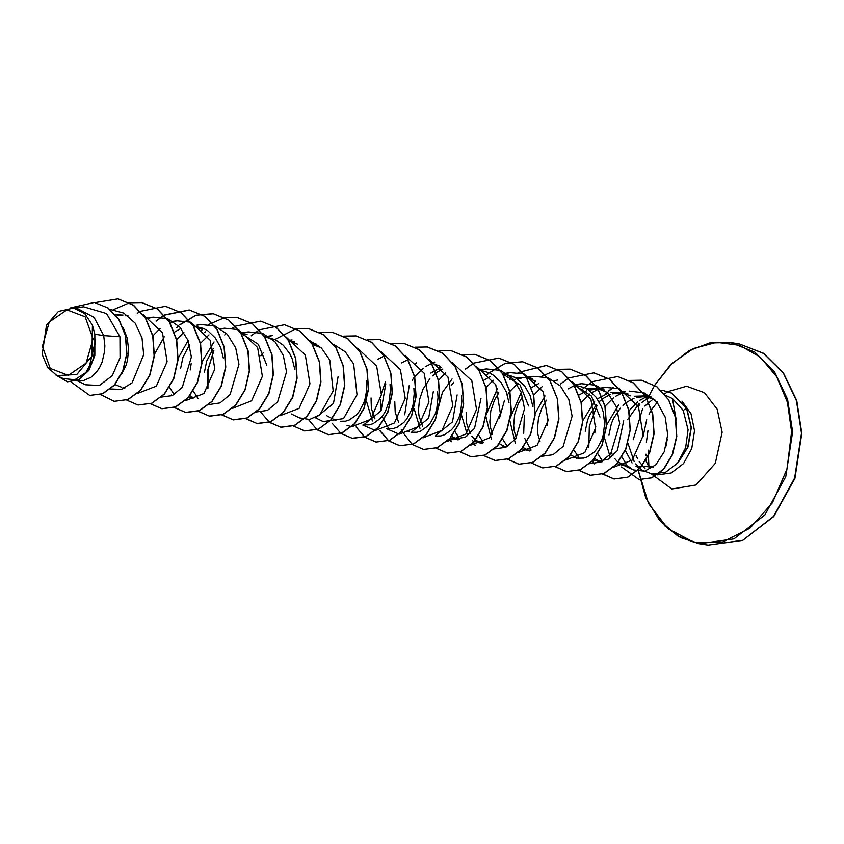 <?xml version="1.0" encoding="UTF-8"?>
<svg xmlns="http://www.w3.org/2000/svg" width="844" height="844" viewBox="0 0 844 844"><rect width="100%" height="100%" fill="white"/><g stroke="black" fill="none" stroke-linecap="round" stroke-linejoin="round"><path stroke-width="1.27" d="M42.358 346.314L49.29 322.039L66.992 309.822L85.107 316.806L93.009 338.908L86.077 363.184L68.375 375.401L50.26 368.417L42.358 346.314M653.34 466.964L635.912 466.099L643.086 470.614L652.117 474.022L665.853 472.081L678.165 462.575L688.018 446.866L691.31 427.56L686.668 408.158L683.271 410.363L672.457 398.558L676.266 420.154M678.07 462.554L687.744 447.025L691.109 427.528L686.467 408.137L671.592 393.125L663.331 390.561L671.792 393.156L686.668 408.158M677.7 462.807L685.655 447.594L688.06 429.786L683.271 410.363M632.029 462.923L625.151 450.327M627.904 443.237L634.15 461.605M635.764 463.883L639.393 467.808M650.851 396.543L650.175 396.849M649.447 397.197L641.967 402.43M639.9 404.508L638.296 406.354M606.372 425.334L618.641 404.793M634.361 396.226L644.405 395.899L654.807 399.866M608.999 434.945L611.299 423.973L613.43 418.687L620.319 408.169M622.946 405.458L627.451 401.818L634.044 398.294M636.365 397.492L646.546 396.321M644.405 395.91L651.79 397.239M94.876 334.224L92.471 325.204L84.748 313.578L73.576 308.102L77.996 308.788L94.159 317.492L103.696 335.596L94.876 334.224L94.844 355.546L89.053 370.147L79.22 379.621L67.425 381.794L78.576 379.821L88.209 371.075L95.33 341.514L95.203 338.95M85.508 384.727L99.423 385.518L112.294 375.643L120.017 357.75L119.985 336.714L103.696 335.596L104.856 345.766L104.561 351.41L102.071 362.044L99.961 366.771L97.366 370.959L91.025 377.289L83.799 380.444L77.564 380.433M123.287 328.042L127.233 338.18L128.647 349.458L127.412 360.578L125.861 365.737L121.852 373.66M115.122 314.316L120.829 314.58M117.084 315.213L122.96 315.002M125.123 315.255L128.098 315.888M152.532 364.038L154.199 355.092M154.452 354.258L164.263 336.809M223.47 358.552L220.717 347.612L215.431 338.117L208.014 330.975L203.699 328.506L193.234 325.847L202.233 329.339M174.465 332.156L181.017 328.411M193.35 326.037L194.363 326.09M178.242 357.962L188.064 340.501M180.627 368.406L182.926 357.445L189.467 344.721M204.818 332.114L205.662 331.766M202.043 361.643L214.07 341.957M247.092 334.372L241.036 333.285L258.264 344.246L266.778 365.283M204.417 372.098L206.717 361.137L213.268 348.414M241.131 333.443L241.943 333.486M264.932 337.136L265.755 337.178M264.615 336.914L275.091 339.604L283.352 345.291L289.766 353.71L292.108 358.7L294.873 369.651M288.627 340.681L297.436 344.141M260.859 355.809L263.339 352.718M288.732 340.828L289.545 340.881M288.616 340.638L294.693 341.767M312.227 344.331L321.226 347.833M312.217 344.31L318.494 345.46M407.536 359.301L408.538 359.365M431.221 362.814L440.209 366.307M430.799 373.027L441.285 367.372M422.527 426.262L418.993 415.944L418.466 410.775L419.426 399.866L423.044 389.116L429.934 378.597M432.55 375.886L437.055 372.246L442.805 369.071M438.11 408.401L442.446 392.354L452.057 378.914M451.255 385.381L453.734 382.29M482.103 370.695L489.288 372.869L493.603 375.327L501.009 382.469L506.294 391.975L509.059 402.915M532.859 406.608L530.095 395.667L524.81 386.172L517.404 379.03L513.078 376.561L505.904 374.388L502.613 373.903L519.978 384.811L528.566 405.943M483.855 380.211L490.406 376.466M502.918 374.103L503.741 374.145M491.408 439.397L485.711 415.797L497.454 388.556M515.367 377.743L526.403 377.574M526.624 377.637L535.413 381.098M492.463 434.365L490.385 427.032L489.868 421.863L490.818 410.954L494.436 400.204L498.846 392.776M514.207 380.169L515.051 379.821M517.372 379.009L521.666 378.049M526.719 377.796L527.532 377.838M526.603 377.606L532.68 378.724M515.209 443.089L509.512 419.489L521.244 392.249M516.264 438.057L514.186 430.725L513.658 425.555L514.618 414.657L518.237 403.907L522.647 396.469M531.298 387.712L538.841 383.514M533.313 423.182L534.98 414.235M535.233 413.402L545.045 395.941M574.215 385.033L591.444 395.994L599.957 417.031M540.065 441.76L537.987 434.428L537.459 429.258L538.419 418.35L542.038 407.599L546.448 400.161M574.31 385.191L575.144 385.233M574.194 385.001L584.481 387.649L588.795 390.118L596.212 397.26L601.498 406.755L603.207 412.115L604.631 423.382L603.386 434.502L601.846 439.671L597.141 448.575L594.134 452.11L587.245 456.921L583.573 458.07L578.193 458.186M586.77 388.831L596.803 388.514L604.082 389.822M598.016 388.725L606.825 392.196M579.047 394.992L586.443 390.909M588.774 390.097L598.934 388.936M582.824 420.787L594.851 401.09M597.394 398.906L608.271 393.135M610.571 392.534L620.604 392.207L630.605 395.878M585.198 431.242L587.498 420.28L589.629 414.995L596.529 404.466M599.145 401.765L603.65 398.125L610.244 394.602M612.565 393.789L622.724 392.629M620.604 392.207L627.873 393.515M121.726 387.291L114.984 384.516M193.118 398.379L188.687 396.975M193.044 397.672L189.942 395.72M338.17 376.371L333.454 403.443L316.869 416.852M335.912 420.555L326.681 415.67M366.264 380.739L366.349 392.07L365.399 397.545L363.848 402.704L359.154 411.619L356.147 415.153L349.258 419.953L345.586 421.103L340.206 421.219M385.771 383.767L381.045 410.849L364.46 424.247M390.065 384.431L390.434 390.118L389.2 401.238L385.55 411.133L382.954 415.311L379.948 418.846L373.059 423.646L369.377 424.806L363.395 424.827M372.415 420.913L366.549 401.343M413.866 388.124L414.235 393.81L413.001 404.93L411.45 410.1L406.745 419.014L403.738 422.549L396.859 427.349L393.177 428.499L387.185 428.52M374.936 418.867L371.392 408.549L371.012 397.978M433.362 391.162L428.647 418.234L412.062 431.643M437.656 391.827L438.036 397.513L436.802 408.633L435.251 413.792L430.546 422.707L427.539 426.241L420.66 431.041L416.978 432.202L410.986 432.212M409.467 431.822L407.241 430.946M398.727 422.57L395.192 412.252L394.813 401.67M457.163 394.855L452.447 421.937L435.852 435.335M420.017 428.309L414.151 408.812M461.457 395.519L461.837 401.206L460.602 412.326L459.052 417.495L454.346 426.399L451.34 429.934L444.461 434.734L440.779 435.894L435.398 436.01M480.964 398.547L474.592 428.372L465.413 437.065L454.905 439.038L450.633 437.709M457.079 439.218L451.73 436.39M483.454 442.731L478.706 442.731L474.265 441.328M467.608 435.704L461.742 415.923M480.858 442.91L475.52 440.083M475.383 439.977L471.901 436.369M470.129 433.658L466.584 423.34L466.204 412.758M507.255 446.423L502.507 446.434L506.178 447.003M504.67 446.613L499.184 443.67M531.055 450.116L526.297 450.126L522.025 448.797M528.471 450.306L523.122 447.478M578.646 457.511L573.899 457.522L577.581 458.092M576.072 457.701L570.723 454.863M623.758 420.734L617.386 450.548L608.218 459.231L597.7 461.214L593.258 459.811M599.852 461.394L594.376 458.45M626.248 464.907L621.5 464.917L617.059 463.514M610.402 457.881L604.536 437.973M623.663 465.086L617.312 461.415L614.696 458.545M612.923 455.834L611.457 452.848M119.985 336.714L106.544 313.535L83.545 306.815L74.082 308.176M56.854 375.527L63.374 378.682L74.905 379.726L85.898 372.521L93.42 358.584L95.235 341.113L91.912 356.062L76.772 374.578L56.854 375.527L47.559 367.383L42.2 354.522L46.536 325.056L58.436 311.489L73.576 308.092M89.738 395.403L102.799 393.705L114.52 385.043L123.045 370.875L126.959 353.446L125.566 335.427L118.993 319.517L108.148 308.007L94.454 302.479M71.128 382.005L89.643 395.393L102.599 393.673L114.32 385.012L122.844 370.843L126.758 353.414L125.366 335.395L118.793 319.486L107.948 307.976L94.359 302.458L70.727 307.86M55.894 375.031L67.425 381.794M672.457 398.558L665.505 395.351M647.074 396.458L639.826 400.256M637.705 401.797L628.907 410.954M621.838 456.826L626.67 464.833M627.503 465.751L633.169 469.886L644.679 471.195L655.883 464.738L664.217 451.751L667.667 434.755L665.188 417.052L656.917 402.103L644.141 392.861L629.118 391.078M622.851 392.66L615.677 396.247M613.556 397.724L605.064 406.175M595.737 426.494L594.756 432.814M597.837 453.84L602.532 461.162M613.282 467.386L632.293 460.117L643.139 435.609L638.507 406.787L619.338 388.789M619.106 388.704L605.317 387.385L599.24 388.894M599.05 388.957L591.876 392.544M589.756 394.021L581.263 402.482M574.036 450.137L578.741 457.459M589.492 463.694L600.685 462.122L610.75 453.787L619.728 423.593L616.447 407.04L608.049 393.441L595.78 385.18L581.516 383.682L575.45 385.191M574.384 385.592L568.075 388.852M548.136 419.099L547.155 425.418M565.881 460.033L584.818 452.584L595.569 428.066L590.874 399.317L571.747 381.393M557.726 379.99L554.097 380.739M542.154 386.626L533.524 395.287M524.335 415.427L523.681 433.299M524.894 438.606L531.14 450.074M541.89 456.298L553.073 454.737L563.148 446.402L572.137 416.197L568.845 399.655L560.469 386.056L548.189 377.785L533.925 376.297L527.859 377.806M517.034 383.967L509.871 391.394M509.723 391.584L507.36 395.003M504.469 400.246L499.553 418.033M502.634 439.049L507.339 446.37M518.089 452.606L537.101 445.315L547.946 420.808L543.304 391.985L524.145 374.008M523.902 373.924L510.124 372.594L504.047 374.103M493.234 380.275L486.07 387.702M478.833 435.356L483.538 442.678M494.489 448.945L505.651 447.267L515.663 438.88L524.525 408.654L521.212 392.165L512.814 378.608L500.566 370.389L486.323 368.902L480.257 370.411M455.043 431.653L459.748 438.986M470.488 445.21L489.499 437.93L500.355 413.423L495.713 384.6L476.543 366.612M445.632 372.879L438.331 380.496M446.887 441.549L465.877 434.048L476.586 409.435L471.775 380.633L452.511 362.825M432.455 363.089L425.281 366.676M423.161 368.153L414.678 376.603M414.531 376.804L412.167 380.222M409.277 385.476L404.687 414.815M423.087 437.857L442.066 430.366L452.785 405.753L447.985 376.952L428.71 359.133M407.789 359.723L401.491 362.973M385.476 381.762L381.541 393.251M380.56 399.55L380.897 411.123M382.1 416.43L388.377 427.929M386.636 428.794L399.096 434.122M399.296 434.154L418.286 426.653L428.984 402.039L424.173 373.238L404.909 355.44M383.988 356.02L377.69 359.28M362.836 425.091L375.306 430.419M375.496 430.451L394.475 422.971L405.194 398.357L400.394 369.566L381.108 351.737M346.989 425.249L351.505 426.726M351.695 426.758L370.632 419.32L381.372 394.792L376.677 366.032L357.55 348.129M323.189 421.557L343.561 418.603L356.991 394.739L353.668 363.996L345.333 351.832L333.749 344.436M291.433 414.003L299.398 417.854L309.6 419.426L319.802 414.868L333.222 390.92L329.772 360.082L321.364 347.95L309.716 340.649M280.102 415.638L299.114 408.348L309.959 383.862L305.317 355.029L286.158 337.041M264.657 336.703L272.137 335.638L266.06 337.136M256.302 411.946L267.485 410.384L277.56 402.06L286.549 371.845L283.267 355.303L274.88 341.704L262.6 333.433L248.336 331.935L240.867 333.011M232.701 408.285L251.649 400.826L262.378 376.308L257.684 347.559L238.557 329.645M238.314 329.561L224.536 328.242L220.906 328.991M208.974 334.878L200.482 343.339M191.155 363.68L190.174 369.978M193.255 390.994L197.96 398.315M208.901 404.582L220.062 402.904L230.074 394.517L238.947 364.302L235.634 347.812L227.247 334.266L214.977 326.027L200.745 324.55L197.116 325.288M183.844 332.219L176.691 339.636M169.359 387.101L174.159 394.623M184.91 400.858L203.921 393.568L214.766 369.06L210.124 340.227L190.955 322.25M190.723 322.165L176.945 320.847L170.868 322.355M160.054 328.527L152.891 335.954M161.109 397.155L172.292 395.593L182.357 387.28L191.356 357.054L188.064 340.512L179.698 326.923L167.418 318.652L153.144 317.154L147.067 318.663M137.308 393.462L156.319 386.172L167.165 361.686L162.523 332.842L143.364 314.854M110.522 388.936L121.557 389.358L132.128 382.881L143.68 354.691L142.024 337.895L135.114 323.178L123.899 313.124L110.089 309.463M627.767 419.489L639.151 403.516M118.002 298.924L133.574 305.254L145.717 318.304L152.933 336.134L154.325 356.062L149.937 375.095L140.632 390.361L128.077 399.571L114.288 401.354M141.803 302.616L157.374 308.957L169.517 322.007L176.734 339.837L178.126 359.766L173.727 378.787L164.432 394.053L151.867 403.274L138.089 405.057M165.603 306.319L181.175 312.649L193.318 325.7L200.534 343.529L201.927 363.458L197.528 382.49L188.223 397.756L175.668 406.966L161.985 408.76L150.485 403.706M156.151 321.142L164.232 315.202M164.337 315.139L189.51 310.033L204.976 316.352L217.119 329.403L224.325 347.232L225.728 367.161L221.328 386.183L212.023 401.449L199.469 410.669L185.785 412.463L174.37 407.473M179.941 324.834L195.966 315.276L213.31 313.725L228.777 320.045L240.92 333.106L248.125 350.935L249.529 370.854L245.119 389.886L235.824 405.152L223.259 414.362L209.576 416.155L198.171 411.165M237.006 317.407L252.578 323.748L264.721 336.798L271.926 354.628L273.319 374.557L268.919 393.578L259.614 408.844L247.06 418.065L233.377 419.858L221.972 414.868M207.972 388.409L208.099 369.556L213.88 350.83M224.715 334.984L226.34 333.348M260.807 321.1L276.378 327.44L288.521 340.501L295.727 358.331L297.12 378.26L292.72 397.281L283.415 412.547L270.85 421.757L257.177 423.551L245.773 418.561M284.607 324.803L300.169 331.143L312.322 344.194L319.528 362.023L320.92 381.952L316.521 400.984L307.216 416.24L294.651 425.45L280.978 427.243L269.479 422.19M308.408 328.495L323.969 334.836L336.123 347.897L343.329 365.726L344.721 385.655L340.311 404.677L331.017 419.943L318.452 429.153L304.673 430.925M332.209 332.188L347.77 338.539L359.913 351.589L367.129 369.419L368.522 389.348L364.112 408.369L354.807 423.635L342.253 432.845L328.569 434.639L317.07 429.585M356.01 335.891L371.571 342.231L383.714 355.282L390.92 373.111L392.312 393.04L387.913 412.072L378.608 427.328L366.053 436.538L352.37 438.331L340.965 433.352M379.8 339.583L395.372 345.924L407.515 358.974L414.721 376.804L416.113 396.733L411.714 415.765L402.409 431.031L389.854 440.241L376.171 442.034L364.967 437.203L356.2 426.937M403.601 343.276L419.162 349.616L431.316 362.677L438.521 380.507L439.914 400.425L435.515 419.457L426.209 434.723L413.655 443.933L399.972 445.727L388.767 440.895L380 430.63M427.391 346.979L442.963 353.309L455.106 366.37L462.322 384.189L463.715 404.118L459.315 423.15L450.01 438.416L437.456 447.626L423.677 449.409M451.192 350.671L466.753 357.012L478.907 370.062L486.112 387.881L487.515 407.81L483.116 426.842L473.811 442.108L461.257 451.318L447.573 453.122L436.158 448.132M474.982 354.364L490.554 360.704L502.707 373.755L509.913 391.584L511.316 411.503L506.917 430.535L497.612 445.801L485.057 455.022L471.374 456.815L459.864 451.762M451.403 441.718L449.82 438.627M465.529 369.187L473.611 363.258M473.727 363.184L498.888 358.078L514.355 364.397L526.498 377.447L533.714 395.277L535.107 415.206L530.718 434.227L521.413 449.493L508.858 458.714L495.175 460.518L483.665 455.454M475.193 445.421L473.547 442.151M489.33 372.89L505.345 363.331L522.679 361.781L538.145 368.1L550.299 381.14L557.515 398.969L558.907 418.898L554.508 437.93L545.213 453.196L532.648 462.417L518.976 464.211L507.466 459.157M518.216 372.552L546.479 365.473L561.946 371.793L574.099 384.843L581.305 402.672L582.708 422.601L578.309 441.623L569.014 456.889L556.449 466.11L542.766 467.903L531.351 462.923M570.185 369.155L585.747 375.485L597.9 388.535L605.106 406.365L606.509 426.294L602.11 445.326L592.804 460.592L580.25 469.802L566.567 471.606L555.152 466.616M593.986 372.848L609.547 379.188L621.701 392.238L628.907 410.068L630.31 429.997L625.91 449.019L616.605 464.284L604.051 473.505L590.367 475.299L578.857 470.245M617.787 376.551L633.348 382.881L645.502 395.931L652.707 413.76L654.1 433.689L649.701 452.722L640.406 467.987L627.841 477.198L614.158 478.991L602.658 473.938M594.187 463.905L592.541 460.634M588.753 447.552L589.302 426.241L596.982 405.553M599.24 401.934L599.704 401.238M605.496 394.127L607.195 392.418M608.324 391.373L613.409 387.343M641.588 380.243L656.938 386.71L668.712 399.813L675.569 417.337L676.772 436.612L672.489 454.789L663.658 469.211L651.895 477.831L639.14 479.476M95.34 302.627L117.907 298.903L133.373 305.233L145.527 318.272L152.732 336.102L154.135 356.031L149.736 375.063L140.431 390.329L127.877 399.539L114.193 401.343L100.615 394.517M113.423 309.685L129.491 302.827M129.596 302.806L141.708 302.606L157.174 308.925L169.327 321.975L176.533 339.805L177.926 359.734L173.526 378.756L164.232 394.021L151.667 403.242L137.994 405.036L126.579 400.045M137.224 313.388L140.347 311.404M140.452 311.341L165.508 306.298L180.975 312.618L193.118 325.668L200.334 343.497L201.727 363.426L197.327 382.459L188.033 397.724L175.468 406.935L161.784 408.739L150.38 403.748M155.992 321.068L164.137 315.107M164.253 315.044L189.309 310.001L204.775 316.321L216.919 329.371L224.135 347.2L225.527 367.129L221.128 386.151L211.823 401.417L199.268 410.638L185.585 412.431L174.265 407.515M176.744 327.746L178.675 325.805M179.793 324.761L195.797 315.245L213.11 313.694L228.576 320.013L240.719 333.074L247.925 350.904L249.328 370.832L244.929 389.854L235.624 405.12L223.059 414.33L209.386 416.124L198.066 411.207M200.545 331.439L202.476 329.498M208.626 324.476L224.683 317.608M224.789 317.587L236.911 317.386L252.377 323.716L264.52 336.767L271.726 354.596L273.129 374.525L268.719 393.557L259.424 408.812L246.859 418.033L233.176 419.827L221.867 414.9M207.814 388.651L207.898 369.524L213.806 350.524M232.427 328.168L235.539 326.195M235.655 326.132L260.712 321.089L276.178 327.409L288.321 340.47L295.527 358.299L296.919 378.228L292.52 397.25L283.215 412.516L270.66 421.726L256.977 423.519L245.657 418.603M251.185 335.849L259.34 329.888M259.446 329.825L284.512 324.782L299.979 331.112L312.122 344.162L319.327 361.992L320.72 381.921L316.321 400.953L307.016 416.208L294.451 425.418L280.778 427.212L269.595 422.401L260.838 412.167M274.986 339.552L296.086 328.696M296.191 328.685L308.313 328.485L323.779 334.804L335.923 347.865L343.128 365.695L344.521 385.624L340.121 404.645L330.816 419.911L318.251 429.121L304.568 430.915L293.163 425.925M319.981 332.378L332.114 332.177L347.57 338.507L359.723 351.558L366.929 369.387L368.322 389.316L363.912 408.338L354.617 423.604L342.052 432.814L328.369 434.607L317.186 429.786L308.429 419.563M343.782 336.07L355.904 335.87L371.371 342.2L383.514 355.25L390.73 373.08L392.122 393.009L387.712 412.041L378.418 427.296L365.853 436.506L352.17 438.3L340.86 433.383M340.765 433.32L332.23 423.255M367.478 339.784L379.705 339.573L395.171 345.892L407.314 358.953L414.52 376.783L415.913 396.701L411.513 415.733L402.208 430.999L389.654 440.209L375.97 442.003L364.787 437.181L356.031 426.958M391.278 343.487L403.495 343.265L418.962 349.585L431.115 362.646L438.321 380.475L439.713 400.394L435.314 419.426L426.009 434.692L413.454 443.902L399.771 445.695L388.588 440.884L379.832 430.651M415.079 347.179L427.296 346.958L442.762 353.288L454.905 366.338L462.122 384.168L463.514 404.086L459.115 423.118L449.82 438.384L437.255 447.594L423.572 449.398L412.252 444.471M412.157 444.408L402.103 431.368M402.029 431.2L401.206 429.301M414.721 364.713L416.619 362.804M438.869 350.882L451.086 350.661L466.553 356.98L478.706 370.031L485.912 387.86L487.315 407.779L482.916 426.811L473.621 442.077L461.056 451.297L447.373 453.091L436.053 448.175M438.532 368.406L440.42 366.507M462.776 354.554L474.887 354.353L490.353 360.673L502.507 373.723L509.713 391.553L511.116 411.482L506.716 430.503L497.411 445.769L484.857 454.99L471.174 456.783L459.758 451.804M451.223 441.739L449.704 438.764M465.382 369.123L473.526 363.152M473.642 363.089L498.688 358.046L514.154 364.365L526.308 377.416L533.513 395.245L534.917 415.174L530.517 434.196L521.212 449.472L508.658 458.682L494.974 460.486L483.559 455.496M475.024 445.432L472.608 440.399M486.123 375.802L488.064 373.85M489.172 372.816L505.176 363.289L522.489 361.749L537.955 368.068L550.098 381.119L557.314 398.938L558.707 418.867L554.318 437.899L545.013 453.165L532.458 462.385L518.775 464.179L507.36 459.189M509.924 379.494L511.865 377.542M518.005 372.531L546.279 365.441L561.745 371.761L573.899 384.811L581.115 402.641L582.508 422.57L578.108 441.591L568.814 456.857L556.249 466.078L542.576 467.882L531.245 462.955M533.724 383.187L535.655 381.245M541.806 376.224L557.873 369.356M557.968 369.345L570.08 369.134L585.546 375.464L597.7 388.504L604.905 406.333L606.308 426.262L601.909 445.294L592.615 460.56L580.05 469.77L566.366 471.574L555.046 466.658M560.574 383.904L568.719 377.943M568.835 377.88L593.881 372.837L609.347 379.156L621.5 392.207L628.706 410.036L630.109 429.965L625.71 448.987L616.405 464.253L603.85 473.473L590.167 475.267L578.752 470.277M581.326 390.582L583.257 388.63M584.375 387.607L592.52 381.636M592.636 381.572L617.681 376.529L633.148 382.849L645.301 395.91L652.507 413.729L653.91 433.658L649.511 452.69L640.206 467.956L627.641 477.166L613.968 478.97L602.553 473.98M594.018 463.915L592.414 460.771M605.116 394.285L607.058 392.333M608.165 391.299L613.198 387.312M629.265 380.454L641.482 380.233L656.748 386.679L668.522 399.782L675.369 417.305L676.582 436.58L672.288 454.758L663.458 469.18L651.695 477.799L639.045 479.466L621.532 466.932M661.01 390.287L663.331 390.561M92.471 325.204L91.912 356.062M645.998 455.865L645.976 454.146M646.409 442.372L647.928 430.408M691.732 349.374L710.996 342.78L730.514 342.548L739.344 343.919L763.535 353.414L783.295 373.059L796.419 400.668L801.441 433.151L794.615 478.063L773.674 516.285L742.783 540.223L708.095 545.097L699.275 543.726L680.739 537.575L664.376 525.453M648.899 467.154L648.16 450.126M730.514 342.548L754.705 352.043L774.465 371.687L787.589 399.296L792.611 431.78L785.796 476.691L764.854 514.914L733.953 538.852L699.275 543.726L677.721 535.94L659.322 520.115L645.713 497.517L638.127 470.119L648.593 503.625L668.058 528.808L693.852 542.217L722.453 542.006L749.915 528.196L772.471 502.686L787.03 468.99L791.577 431.717L787.441 402.398L776.659 376.762L760.212 357.139L739.597 345.301L716.672 342.337L693.525 348.498L672.257 363.236L654.786 385.212L670.315 365.072L689.063 350.671L709.625 343.002L730.514 342.548M651.484 391.078L648.772 396.585L651.494 391.067M651.536 390.983L654.744 385.286L651.526 390.994M663.732 394.559L667.878 391.637M667.91 391.616L686.615 386.278L704.381 392.618L717.189 409.192L722.169 432.276L715.332 463.398L696.131 485.026L671.782 489.024L651.41 473.906M681.994 401.122L690.993 413.739L694.475 430.725L691.785 448.438L683.524 463.525L671.339 472.957L657.328 474.834M645.122 468.831L639.214 461.71M637.568 458.703L636.102 455.327M633.158 439.682L642.611 408.791M644.816 406.048L653.309 398.969M646.261 461.784L646.135 459.674M739.344 343.919L763.567 353.362L783.443 372.964L796.715 400.626L801.8 433.288L794.9 478.348L773.769 516.581L742.741 540.35L708.095 545.097M645.734 460.37L649.606 468.272M315.793 417.432L316.405 417.527M454.905 439.038L458.587 439.608M478.706 442.731L482.388 443.311M597.7 461.214L601.994 461.879M621.5 464.917L625.182 465.487M649.036 395.33L644.711 395.952M633.169 469.886L623.526 465.234M625.204 391.637L620.91 392.26M600.822 462.058L599.736 461.531M605.317 387.385L597.119 388.556M577.022 458.366L575.935 457.838M581.527 383.682L574.047 384.758M529.42 450.97L528.333 450.443M533.925 376.297L526.287 377.395M505.63 447.278L504.533 446.75M510.124 372.594L502.655 373.67M481.829 443.575L480.742 443.047M486.323 368.902L478.854 369.978M458.028 439.882L456.942 439.355M434.808 362.076L431.094 362.603M323.189 421.546L315.234 417.706M315.814 343.592L312.101 344.12M292.013 339.889L288.3 340.427M224.536 328.242L220.622 328.801M200.745 324.55L196.821 325.109M172.45 395.53L171.353 395.003M176.945 320.847L173.02 321.406M153.144 317.154L145.664 318.22M124.849 388.134L123.751 387.607M85.508 384.737L77.057 380.644M652.117 474.022L657.128 474.803M657.55 401.871L651.6 409.551M651.473 409.762L649.089 414.14M646.715 419.7L642.98 436.812M666.317 445.01L666.823 442.636M667.33 439.196L665.969 446.423"/></g></svg>

